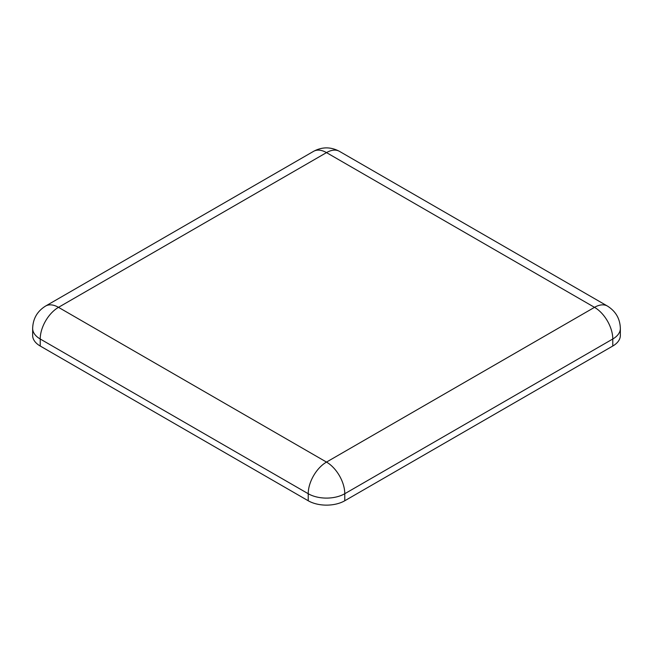 <?xml version="1.0" encoding="UTF-8"?>
<svg xmlns="http://www.w3.org/2000/svg" width="653" height="653" viewBox="0 0 653 653"><rect width="100%" height="100%" fill="white"/><g stroke="black" fill="none" stroke-linecap="round" stroke-linejoin="round"><path stroke-width="0.98" d="M607.429 306.061C615.746 311.277 620.048 318.729 620.35 328.443A25.842 14.921 0 0 1 612.783 338.997L612.783 346.025L344.776 500.761A25.842 14.921 180 0 1 308.224 500.761L40.217 346.025A25.842 14.921 180 0 1 32.65 335.479L32.65 328.443A25.842 14.921 0 0 0 40.217 338.997L308.224 493.725A25.842 14.921 -60 0 1 326.5 462.079L58.492 307.343L326.5 152.614L594.508 307.343L326.5 462.079A25.842 14.921 60 0 1 344.776 493.725L612.783 338.997A25.842 14.921 -120 0 0 594.508 307.343A25.842 14.921 -60 0 1 607.429 306.061L339.421 151.333A25.842 14.921 120 0 0 326.5 152.614A25.842 14.921 -120 0 0 313.579 151.333L45.571 306.061A25.842 14.921 60 0 1 58.492 307.343A25.842 14.921 120 0 0 40.217 338.997L40.217 346.025M612.783 346.025A25.842 14.921 0 0 0 620.35 335.479L620.35 328.443M344.776 500.761L344.776 493.725A25.842 14.921 0 0 1 308.224 493.725L308.224 500.761M313.579 151.333C322.141 146.737 330.753 146.737 339.421 151.333M45.571 306.061C37.27 311.22 32.968 318.68 32.65 328.443"/></g></svg>
